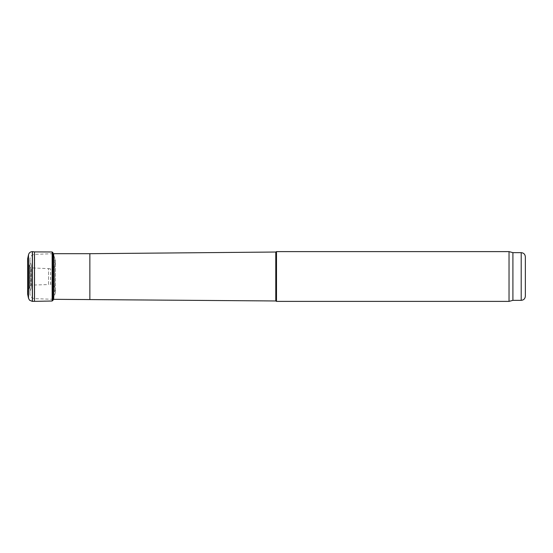 <?xml version="1.0" encoding="UTF-8"?>
<svg xmlns="http://www.w3.org/2000/svg" width="553" height="553" viewBox="0 0 553 553"><rect width="100%" height="100%" fill="white"/><g stroke="black" fill="none" stroke-linecap="round" stroke-linejoin="round"><path stroke-width="0.41" stroke-dasharray="2.77 2.07" d="M55.397 291.106L55.383 260.249L55.383 292.751L54.533 287.055L54.533 265.945L54.533 287.055C53.814 285.106 52.542 284.173 50.71 284.249L50.606 268.737L50.606 284.263L48.567 284.56L48.567 268.44L48.567 284.56L30.899 285.134L30.899 267.866L30.899 285.134L30.118 285.638L30.118 267.362L30.118 285.638L29.302 288.168L29.302 264.832L29.302 288.168L28.403 290.138L28.403 262.862L28.403 290.138L27.664 292.641L27.664 260.359L27.65 294.231L27.65 258.769L28.403 262.862L30.118 267.362L30.899 267.866L50.71 268.751C52.694 268.703 53.966 267.77 54.533 265.945L55.397 261.887L54.636 257.622L54.636 295.378L54.636 257.622L53.745 255.486L53.745 297.514L53.745 255.486L52.929 252.576L52.929 300.424M32.337 301.385L32.337 251.615M34.48 301.095L34.48 251.905M31.383 287.256L31.383 265.744L31.383 287.256L29.931 292.675L29.931 260.325L29.931 292.675M29.931 293.678L29.931 259.322L29.931 293.678C30.201 296.615 31.804 298.274 34.735 298.648L53.682 299.311L53.682 253.689M275.781 252.03L275.781 300.97M276.5 251.615L276.5 301.385M509.036 251.615L509.036 301.385M512.908 252.652L512.908 300.348M525.35 256.799L525.35 296.201M28.514 298.302L28.514 254.698M32.44 301.371L32.44 251.629M52.148 301.019L52.148 251.981M34.735 298.648L34.735 254.352L34.735 298.648M89.862 253.689L89.862 299.311M521.202 252.652L521.202 300.348M53.247 299.297L55.383 292.751M31.383 265.744L29.931 260.325M52.929 253.716L34.735 254.352C31.804 254.726 30.201 256.385 29.931 259.322"/><path stroke-width="0.83" d="M28.514 254.698L27.65 258.769L27.65 294.231L28.514 298.302L28.514 254.698C29.06 252.79 30.332 251.76 32.337 251.615L32.337 301.385L52.148 301.019L53.682 299.311L53.682 253.689L52.929 253.716M32.337 251.615L34.48 251.905L34.48 301.095M89.862 299.311L89.862 253.689L275.781 252.03L275.781 300.97L53.682 299.311M275.781 300.97L276.5 301.385L276.5 251.615L275.781 252.03M521.202 300.348L521.202 252.652C523.719 252.901 525.101 254.283 525.35 256.799L525.35 296.201C525.101 298.717 523.719 300.099 521.202 300.348L512.908 300.348L509.036 301.385L276.5 301.385M509.036 301.385L509.036 251.615L276.5 251.615M512.908 300.348L512.908 252.652L509.036 251.615M32.44 251.629L32.44 301.371M34.48 251.905L52.148 251.981L52.148 301.019M52.148 251.981L52.929 252.576L52.929 300.424M28.514 298.302L29.551 300.224L32.337 301.385M89.862 253.689L53.682 253.689M521.202 252.652L512.908 252.652"/></g></svg>
